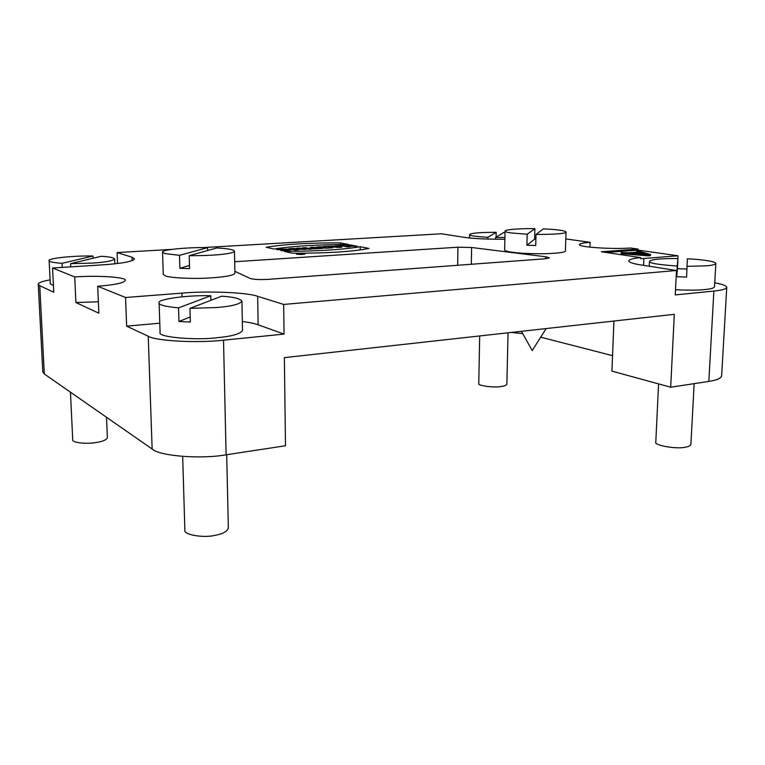 <?xml version="1.0" encoding="UTF-8"?>
<svg xmlns="http://www.w3.org/2000/svg" width="765" height="765" viewBox="0 0 765 765"><rect width="100%" height="100%" fill="white"/><g stroke="black" fill="none" stroke-linecap="round" stroke-linejoin="round"><path stroke-width="1.15" d="M326.483 247.391L324.876 247.583L326.483 247.391M216.801 247.946L189.204 255.663C215.988 255.845 234.367 253.569 234.453 251.111C233.621 249.591 227.74 248.539 216.801 247.946M189.204 255.663L189.557 268.668L179.89 268.314L179.507 255.338L207.573 247.65C191.202 247.085 160.86 249.505 162.553 252.211L164.838 253.559L179.507 255.338M207.573 247.65L207.65 250.499M189.471 265.436L179.89 268.314M234.453 251.111L234.903 273.095C234.157 275.4 225.034 277.073 207.544 278.097C188.859 279.062 169.447 277.609 165.536 275.945L163.261 274.386L162.553 252.211M543.332 228.869L536.026 234.472C555.954 234.396 565.957 233.574 566.033 231.996C564.943 230.561 557.379 229.519 543.332 228.869M536.026 234.472L535.73 245.508L526.894 245.249L527.181 234.233L534.888 228.659C522.543 228.381 504.537 229.395 505.053 231.135C505.369 231.843 507.377 232.445 511.068 232.942L527.181 234.233M534.888 228.659L534.601 239.168L526.894 245.249M534.601 239.168L535.892 239.187M566.033 231.996L565.431 250.882C565.574 252.249 559.043 253.186 545.837 253.712C530.116 253.856 518.374 253.282 510.628 252.001C506.946 251.417 504.948 250.719 504.632 249.906L505.053 231.135M301.257 253.932L300.349 254.037L301.257 253.932M300.961 253.951L299.211 253.951M299.211 253.798L300.301 254.2M300.301 253.913L300.951 253.865M297.709 254.143L304.04 253.942L297.709 254.143M296.782 254.209L296.323 253.98C299.22 253.301 302.146 253.292 305.072 253.932C303.456 254.496 300.693 254.582 296.782 254.209M346.316 246.741L346.316 245.89L349.882 245.67L347.281 245.163L350.561 244.963L357.226 246.254L347.922 246.206L350.351 246.684L347.033 246.885L340.425 245.584L346.316 245.89M350.561 246.043L350.561 244.963M347.922 246.827L347.922 246.206M343.724 246.234L343.724 245.383M338.015 246.894L334.946 246.559L338.015 246.894L338.015 247.43M337.556 247.382L337.556 246.837M337.097 247.344L337.097 246.789M336.6 246.732L336.61 247.286M334.946 247.124L334.946 246.559M332.708 246.904L332.708 246.33L339.239 245.651L341.898 247.2L338.073 247.439L327.382 246.378L332.708 246.33M339.249 247.363L339.239 245.651M331.025 246.732L331.025 246.148M318.441 248.644L321.099 248.07L322.629 248.386L313.86 248.921L312.34 248.606L315.027 248.443L310.15 247.42L313.545 247.21L318.441 248.233M313.554 248.137L313.545 247.21M312.139 249.036L308.706 249.247L302.357 247.889L305.771 247.688L312.139 249.036M305.78 248.625L305.771 247.688M299.784 248.96L299.775 248.051L306.105 249.4L294.802 249.122L298.312 249.878L295.089 250.078L288.845 248.711L293.234 248.443L293.244 249.677M294.802 249.122L294.812 250.021M293.234 248.443L299.89 248.988L296.476 248.252L299.775 248.051M299.89 248.988L299.899 249.533M283.203 250.021L276.624 249.543C283.652 248.826 288.51 248.921 291.207 249.839L282.448 250.815L280.889 250.471L287.162 249.926L283.203 250.021M281.291 250.136L281.291 249.591M340.349 242.897L348.63 244.494C317.953 244.571 293.014 246.081 273.813 249.017L266.191 247.305C284.351 244.236 309.07 242.773 340.349 242.897L340.358 244.561M360.162 246.722L368.94 248.424C352.608 251.675 327.143 253.272 292.555 253.225L284.456 251.408C317.513 251.236 342.749 249.667 360.162 246.722L360.229 249.878M359.531 249.973L360.172 249.868M640.697 253.731L638.249 253.531M639.731 252.335L645.574 254.076L631.259 252.966L639.731 252.335L639.683 253.425M636.643 251.427L638.842 252.077L629.126 252.794L621.151 252.565L648.041 254.735L650.537 254.554L639.253 251.226L636.643 251.427L636.604 252.24M650.537 254.554L650.48 255.653L647.993 255.845L621.113 253.655L621.151 252.565M648.041 254.735L647.993 255.845M687.372 258.809L686.578 277.064L687.372 258.809C699.612 259.278 716.069 261.334 715.83 263.456C715.265 264.585 712.072 265.378 706.258 265.838L687.133 266.344M686.578 277.064L676.69 276.72L677.455 268.706L686.855 269.012M676.69 276.72L677.226 266.019L677.962 258.522L677.455 268.706M677.226 266.019C658.388 264.719 649.131 263.179 649.456 261.41C650.709 259.431 660.214 258.465 677.962 258.522M675.524 289.725C688.29 290.346 698.101 290.279 704.967 289.543C710.761 289.017 713.955 288.099 714.529 286.799L715.83 263.456M694.142 383.647L690.9 444.302C690.546 445.651 688.806 446.597 685.669 447.133C676.738 449.543 652.928 445.115 655.806 441.969L658.569 383.896M508.056 332.794L506.87 384.126C506.459 385.264 504.546 386.048 501.123 386.488C493.769 387.97 476.863 385.55 478.785 383.466L479.674 335.95M234.865 271.307L250.088 278.431C253.636 279.493 259.67 279.799 268.209 279.349L545.053 258.79L549.413 257.824L545.761 256.782L471.613 247.497L457.929 247.2L234.673 261.735M613.932 321.032L611.923 371.13L670.685 387.214L708.83 381.41L713.869 291.054L675.265 294.927L676.48 270.494L641.319 265.006C633.41 263.782 629.212 262.414 628.734 260.903C629.174 259.44 633.152 258.35 640.678 257.614L640.63 258.742L678.01 255.778L677.876 258.522M106.517 417.269L107.377 437.666C106.392 440.009 102.347 441.673 95.242 442.648C86.741 444.207 71.738 442.677 72.723 439.818L70.457 392.187M226.698 454.706L228.343 527.907C227.339 531.436 222.911 533.913 215.051 535.347C204.102 538.158 183.256 534.926 184.862 530.069L182.672 456.437M189.969 308.372L216.753 307.54C231.652 306.296 240.047 304.174 241.941 301.171C240.067 298.56 233.277 296.906 221.573 296.198L189.969 308.372L190.351 322.046L178.953 321.491L190.208 316.959M178.953 321.491L178.551 307.855L210.796 295.739L210.911 300.31M178.551 307.855C165.517 306.66 159.043 305.025 159.12 302.959C155.945 299.765 184.327 295.003 210.796 295.739M159.12 302.959L160.086 332.44C156.863 337.269 196.615 340.521 217.47 337.69C232.292 336.265 240.631 333.817 242.505 330.365L241.941 301.171M714.749 282.83C722.256 284.14 726.253 285.641 726.75 287.324C726.234 289.027 721.94 290.27 713.869 291.054M726.75 287.324L721.634 375.835C721.07 378.369 716.805 380.224 708.83 381.41M640.678 257.614L601.3 251.752L638.144 249.074L630.465 248.003C612.44 249.428 577.518 247.095 579.468 244.523C579.985 243.5 583.542 242.773 590.14 242.342L589.968 247.152M505.015 232.579L503.628 232.522L495.615 237.513L495.586 239.254M504.91 237.466L495.615 237.513M487.85 239.091L487.888 237.303L496.198 232.321L496.093 237.217M487.888 237.303C475.4 236.567 469.308 235.677 469.595 234.626C470.733 233.115 479.607 232.35 496.198 232.321M590.14 242.342L565.813 238.929M638.144 249.074L638.096 250.136L678.01 255.778M535.94 237.657L534.639 237.733M504.871 239.244C486.913 239.33 473.124 238.661 463.514 237.227L441.491 233.784L202.524 247.621M70.61 263.619L91.704 263.131C105.121 262.299 112.771 260.903 114.645 258.943C113.526 257.566 109.051 256.686 101.2 256.304L70.61 263.619L70.763 266.861M62.242 267.396L62.041 263.303L92.995 256.017L93.091 258.245M62.041 263.303C53.435 262.691 49.132 261.821 49.142 260.702C46.474 258.694 71.145 255.567 92.995 256.017M49.142 260.702L50.299 283.796L53.445 285.508M117.523 263.514L117.093 252.565L132.001 257.212L134.535 258.857C132.947 261.506 121.97 263.533 101.602 264.929L52.575 268.008L53.78 292.22L39.751 285.689L38.25 284.274C38.26 282.744 42.209 281.281 50.108 279.866M670.685 387.214L674.3 314.329L284.36 357.647L285.488 445.766L226.105 454.793C200.793 459.392 159.225 456.026 152.139 449.007L44.313 373.999L42.802 371.886L38.25 284.274M171.417 249.419L117.093 252.565M98.848 313.21L75.907 302.529L74.721 276.959C97.614 275.199 127.258 277.217 125.259 280.42C123.92 282.964 114.731 284.905 97.7 286.244L98.848 313.21M98.36 301.783L75.907 302.529M52.575 268.008L74.721 276.959M148.228 336.218L126.646 326.167L125.556 297.499L181.917 293.129C207.478 290.796 247.573 292.431 257.662 296.332L283.672 304.432L284.054 334.104L223.514 340.167C197.695 343.265 155.352 340.961 148.228 336.218L152.139 449.007M97.7 286.244L125.556 297.499M126.646 326.167L159.789 323.184M242.333 321.52C249.438 322.438 254.707 323.528 258.14 324.79L284.054 334.104M522.705 333.607L511.355 332.431M612.545 355.658L540.712 337.183M283.672 304.432L676.48 270.494M638.096 250.136L606.167 252.479M320.43 246.799L325.039 247.133L322.849 246.646L326.206 246.445L332.708 247.764C327.506 248.271 323.652 248.252 321.157 247.697L316.337 247.047L320.43 246.799L320.43 247.305M322.094 247.994L322.084 247.411M326.206 247.401L326.206 246.445M545.703 258.742L545.761 256.782M471.326 264.269L471.613 247.497M457.661 265.283L457.929 247.2M44.313 373.999L39.751 285.689M132.001 257.212L132.125 260.674M181.917 293.129L182.022 296.791M257.662 296.332L258.14 324.79M223.514 340.167L226.105 454.793M643.872 258.446L643.566 265.359M324.876 248.156L324.876 247.583M287.171 250.595L287.162 249.926M649.236 266.239L649.456 261.41M521.414 331.312L532.22 350.561L546.191 328.558M469.547 237.982L469.595 234.626M114.645 258.943L114.836 263.82"/></g></svg>
